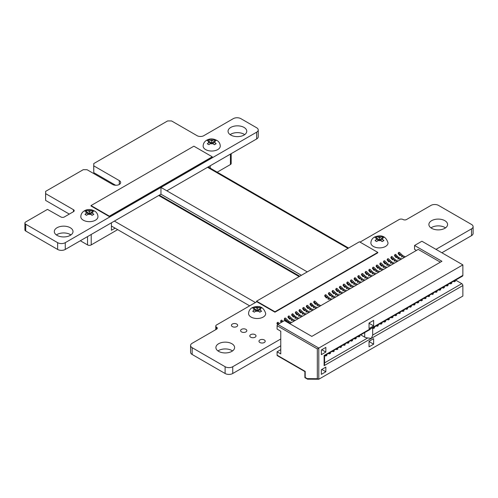 <?xml version="1.0" encoding="UTF-8"?>
<svg xmlns="http://www.w3.org/2000/svg" width="498" height="498" viewBox="0 0 498 498"><rect width="100%" height="100%" fill="white"/><g stroke="black" fill="none" stroke-linecap="round" stroke-linejoin="round"><path stroke-width="0.75" d="M197.09 135.686A4.737 2.733 0 0 0 203.788 135.686L233.257 118.667A5.391 3.113 180 0 1 240.895 118.667L256.651 127.762A5.391 3.113 180 0 1 258.232 129.966A5.391 3.113 180 0 1 256.651 132.169L160.96 187.416L307.278 271.896L160.96 187.416L65.269 242.663A5.391 3.113 180 0 1 57.637 242.663L25.715 224.231A2.801 1.619 180 0 1 24.9 223.092A2.801 1.619 180 0 1 25.722 221.946L47.478 209.384L60.918 216.979A2.397 1.382 0 0 0 64.31 216.979L73.499 211.675A2.397 1.382 0 0 0 74.196 210.698A2.397 1.382 0 0 0 73.492 209.72L45.642 193.641L45.642 191.357L83.253 169.687L87.069 169.725L112.598 184.465A4.737 2.733 0 0 0 117.758 185.057A4.737 2.733 0 0 0 120.684 182.529A4.737 2.733 0 0 0 119.296 180.6L93.767 165.859L93.767 163.574L167.602 120.946L171.561 120.946L197.09 135.686M258.232 129.966L258.232 136.757A5.391 3.113 180 0 1 256.651 138.961L166.836 190.809M360.029 242.121L399.147 219.537A2.801 1.619 180 0 1 403.106 219.537A2.397 1.382 0 0 0 406.499 219.537L430.938 205.425A5.391 3.113 180 0 1 438.564 205.425L471.519 224.455A5.391 3.113 180 0 1 473.1 226.658A5.391 3.113 180 0 1 471.519 228.856L435.993 249.367M473.1 226.658L473.1 233.444A5.391 3.113 180 0 1 471.519 235.647L441.869 252.766M280.766 338.989L232.747 366.715A5.391 3.113 180 0 1 225.108 366.715L192.16 347.691A5.391 3.113 180 0 1 190.578 345.488A5.391 3.113 180 0 1 192.16 343.284L216.586 329.178A2.397 1.382 0 0 0 217.29 328.201A2.397 1.382 0 0 0 216.586 327.223A2.801 1.619 180 0 1 215.771 326.084A2.801 1.619 180 0 1 216.586 324.939L256.806 301.72M280.766 345.78L232.747 373.5A5.391 3.113 180 0 1 225.108 373.5L192.16 354.476A5.391 3.113 180 0 1 190.578 352.273L190.578 345.488M301.396 275.288L160.96 194.201L160.96 187.416M160.96 194.201L65.269 249.448A5.391 3.113 180 0 1 57.637 249.448L25.715 231.016A2.801 1.619 180 0 1 24.9 229.877L24.9 223.092M69.309 214.096L45.642 200.426L45.642 193.641M45.642 200.426L45.579 193.56M115.611 185.256L93.767 172.644L93.767 165.859M93.767 172.644L93.705 165.778M244.68 134.634A9.35 5.397 0 0 0 230.132 134.634M230.792 135.058A9.35 5.397 0 0 0 240.982 136.228A9.35 5.397 0 0 0 246.759 131.242A9.35 5.397 0 0 0 237.403 125.838A9.35 5.397 0 0 0 228.053 131.242A9.35 5.397 0 0 0 230.792 135.058M445.511 227.885A9.35 5.397 0 0 0 430.963 227.885M431.623 228.308A9.35 5.397 0 0 0 441.813 229.478A9.35 5.397 0 0 0 447.584 224.492A9.35 5.397 0 0 0 438.234 219.095A9.35 5.397 0 0 0 428.884 224.492A9.35 5.397 0 0 0 431.623 228.308M70.934 234.944A9.35 5.397 0 0 0 56.386 234.944M57.046 235.367A9.35 5.397 0 0 0 67.236 236.538A9.35 5.397 0 0 0 73.013 231.551A9.35 5.397 0 0 0 63.657 226.154A9.35 5.397 0 0 0 54.307 231.551A9.35 5.397 0 0 0 57.046 235.367M232.336 326.595A3.119 1.799 0 0 0 235.728 326.987A3.119 1.799 0 0 0 237.658 325.325A3.119 1.799 0 0 0 234.539 323.526A3.119 1.799 0 0 0 231.421 325.325A3.119 1.799 0 0 0 232.336 326.595M241.518 331.898A3.119 1.799 0 0 0 244.916 332.291A3.119 1.799 0 0 0 246.84 330.628A3.119 1.799 0 0 0 243.721 328.829A3.119 1.799 0 0 0 240.602 330.628A3.119 1.799 0 0 0 241.518 331.898M232.522 350.941A9.35 5.397 0 0 0 217.981 350.941M218.641 351.364A9.35 5.397 0 0 0 228.831 352.534A9.35 5.397 0 0 0 234.602 347.548A9.35 5.397 0 0 0 225.252 342.145A9.35 5.397 0 0 0 215.902 347.548A9.35 5.397 0 0 0 218.641 351.364M259.888 342.506A3.119 1.799 0 0 0 263.28 342.892A3.119 1.799 0 0 0 265.204 341.23A3.119 1.799 0 0 0 262.091 339.431A3.119 1.799 0 0 0 258.972 341.23A3.119 1.799 0 0 0 259.888 342.506M250.699 337.202A3.119 1.799 0 0 0 254.098 337.588A3.119 1.799 0 0 0 256.022 335.926A3.119 1.799 0 0 0 252.903 334.127A3.119 1.799 0 0 0 249.791 335.926A3.119 1.799 0 0 0 250.699 337.202M308.131 379.159L305.193 377.459L305.193 371.396L277.093 355.167L277.093 351.775L280.766 353.897L280.766 331.207L277.093 329.085L277.093 325.692L317.319 348.911L317.319 378.717L318.788 379.239L318.788 348.065L317.319 348.911M289.674 323.619L418.233 249.398L440.363 262.178M277.093 351.775L280.766 349.658M277.093 355.167A1.04 0.598 120 0 0 277.305 355.647L304.888 371.57L304.888 377.633L307.565 379.177L318.788 379.239L462.866 296.061L462.866 285.559L371.315 338.416L372.685 335.241L372.685 327.97L373.537 328.456L374.639 327.821L374.01 327.211M416.44 250.438L414.56 249.349L414.56 245.477L441.925 261.276L311.804 336.399L284.439 320.6L277.828 324.416A1.04 0.598 120 0 0 277.093 325.692M414.56 245.477L421.906 241.237L462.866 264.88L318.788 348.065L277.828 324.416M462.866 275.382A1.556 0.903 60 0 1 462.542 276.097L372.417 328.126L371.315 328.238L462.866 275.382L462.866 264.88M325.841 347.386L325.841 352.055L321.359 354.638L321.359 349.976L325.841 347.386M325.841 367.113L325.841 371.776L321.359 374.365L321.359 369.697L325.841 367.113M373.631 320.382L373.631 325.897L369.037 328.549L369.037 323.034L373.631 320.382M373.631 338.671L373.631 344.186L369.037 346.838L369.037 341.323L373.631 338.671M400.585 259.589L397.964 258.188L395.045 255.169L394.628 255.872L396.178 257.727L397.535 256.482L398.954 257.615L397.964 258.188L398.014 259.271M297.729 318.969L295.109 317.568L292.189 314.555L291.772 315.259L293.322 317.114L294.679 315.869L296.098 317.002L295.109 317.568L295.158 318.658M316.099 308.368L313.479 306.967L310.559 303.948L310.142 304.651L311.692 306.507L313.043 305.262L314.462 306.394L313.479 306.967L313.522 308.05M360.179 282.914L357.558 281.513L354.638 278.5L354.221 279.204L355.771 281.059L357.122 279.814L358.548 280.947L357.558 281.513L357.608 282.603M391.609 261.861L390.619 262.427L389.249 261.263L388.832 261.967L387.282 260.112L387.699 259.408A0.623 0.486 30.6 0 1 388.583 258.904L391.609 261.861L394.31 263.212M384.263 266.1L383.273 266.673L381.904 265.509L381.487 266.212L379.937 264.357L380.354 263.654A0.623 0.486 30.6 0 1 381.238 263.143L384.263 266.1L386.965 267.451M318.135 304.278L317.151 304.844L315.782 303.68L315.365 304.384L313.815 302.529L314.232 301.825A0.623 0.486 30.6 0 1 315.116 301.321L318.135 304.278L320.843 305.629M395.281 259.738L394.292 260.305L392.922 259.147L392.505 259.85L390.955 257.995L391.372 257.292A0.623 0.486 30.6 0 1 392.256 256.781L395.281 259.738L397.983 261.089M369.566 274.585L368.576 275.151L367.207 273.993L366.789 274.697L365.246 272.842L365.663 272.138A0.623 0.486 30.6 0 1 366.54 271.628L369.566 274.585L372.267 275.936M307.117 310.64L306.127 311.206L304.757 310.042L304.34 310.752L302.796 308.897L303.214 308.194A0.623 0.486 30.6 0 1 304.091 307.683L307.117 310.64L309.818 311.991M362.22 278.824L361.231 279.397L359.861 278.233L359.444 278.936L357.894 277.081L358.311 276.378A0.623 0.486 30.6 0 1 359.195 275.867L362.22 278.824L364.922 280.175M336.505 293.671L335.515 294.243L334.146 293.079L333.728 293.783L332.178 291.928L332.596 291.224A0.623 0.486 30.6 0 1 333.479 290.714L336.505 293.671L339.206 295.021M329.159 297.91L328.17 298.483L326.8 297.318L326.383 298.022L324.833 296.167L325.25 295.463A0.623 0.486 30.6 0 1 326.134 294.959L329.159 297.91L331.861 299.267M310.789 308.517L309.806 309.09L308.436 307.926L308.019 308.629L306.469 306.774L306.886 306.071A0.623 0.486 30.6 0 1 307.764 305.56L310.789 308.517L313.497 309.868M299.771 314.879L298.781 315.452L297.412 314.288L296.995 314.991L295.445 313.136L295.862 312.433A0.623 0.486 30.6 0 1 296.746 311.922L299.771 314.879L302.473 316.23M402.627 255.493L401.637 256.065L400.274 254.901L399.857 255.605L398.307 253.75L398.724 253.046A0.623 0.486 30.6 0 1 399.601 252.542L402.627 255.493L405.328 256.85M347.523 287.309L346.54 287.881L345.17 286.717L344.753 287.421L343.203 285.566L343.62 284.862A0.623 0.486 30.6 0 1 344.498 284.352L347.523 287.309L350.231 288.659M340.178 291.548L339.188 292.121L337.825 290.957L337.407 291.66L335.857 289.805L336.275 289.101A0.623 0.486 30.6 0 1 337.152 288.591L340.178 291.548L342.879 292.905M288.753 321.241L287.763 321.814L286.394 320.65L285.976 321.353L284.426 319.498L284.844 318.795A0.623 0.486 30.6 0 1 285.728 318.284L288.753 321.241L291.454 322.592M354.875 283.069L353.885 283.636L352.516 282.472L352.098 283.175L350.548 281.32L350.966 280.617A0.623 0.486 30.6 0 1 351.849 280.113L354.875 283.069L357.576 284.42M380.584 268.223L379.601 268.789L378.231 267.625L377.814 268.335L376.264 266.48L376.681 265.776A0.623 0.486 30.6 0 1 377.559 265.266L380.584 268.223L383.292 269.574M292.426 319.118L291.436 319.691L290.066 318.527L289.649 319.23L288.099 317.375L288.516 316.672A0.623 0.486 30.6 0 1 289.4 316.168L292.426 319.118L295.127 320.475M387.936 263.977L386.946 264.55L385.577 263.386L385.159 264.089L383.609 262.234L384.026 261.531A0.623 0.486 30.6 0 1 384.91 261.02L387.936 263.977L390.637 265.334M376.911 270.339L375.928 270.912L374.558 269.748L374.141 270.451L372.591 268.596L373.008 267.893A0.623 0.486 30.6 0 1 373.886 267.382L376.911 270.339L379.619 271.696M351.202 285.186L350.212 285.759L348.843 284.595L348.426 285.298L346.876 283.443L347.293 282.74A0.623 0.486 30.6 0 1 348.177 282.229L351.202 285.186L353.904 286.543M332.832 295.793L331.842 296.36L330.473 295.202L330.056 295.905L328.506 294.05L328.923 293.347A0.623 0.486 30.6 0 1 329.807 292.836L332.832 295.793L335.534 297.144M373.239 272.462L372.249 273.035L370.885 271.871L370.468 272.574L368.918 270.719L369.335 270.016A0.623 0.486 30.6 0 1 370.213 269.505L373.239 272.462L375.94 273.813M365.893 276.701L364.903 277.274L363.534 276.11L363.117 276.813L361.567 274.958L361.984 274.255A0.623 0.486 30.6 0 1 362.868 273.751L365.893 276.701L368.595 278.058M343.85 289.431L342.867 289.998L341.497 288.834L341.08 289.543L339.53 287.688L339.947 286.985A0.623 0.486 30.6 0 1 340.825 286.475L343.85 289.431L346.558 290.782M303.444 312.756L302.454 313.329L301.085 312.165L300.668 312.869L299.117 311.013L299.535 310.31A0.623 0.486 30.6 0 1 300.419 309.8L303.444 312.756L306.146 314.114M321.795 349.721L325.841 352.055M321.795 369.441L325.841 371.776M369.037 323.246L373.631 325.897M369.037 341.535L373.631 344.186M324.111 365.669L324.572 364.131L324.572 355.753L369.566 329.769L371.315 328.238L324.111 355.491L324.111 365.669L371.315 338.416L367.748 337.93L324.572 362.861M455.608 280.1L461.764 283.655A1.556 0.903 60 0 1 462.866 285.559M401.656 258.966L398.954 257.615M298.8 318.353L296.098 317.002M317.17 307.752L314.462 306.394M361.249 282.298L358.548 280.947M390.669 263.517L390.619 262.427L393.239 263.828M383.323 267.756L383.273 266.673L385.894 268.067M317.195 305.934L317.151 304.844L319.772 306.245M394.341 261.394L394.292 260.305L396.912 261.705M368.626 276.241L368.576 275.151L371.197 276.552M306.177 312.296L306.127 311.206L308.748 312.607M361.28 280.48L361.231 279.397L363.851 280.797M335.565 295.326L335.515 294.243L338.136 295.644M328.219 299.572L328.17 298.483L330.79 299.883M309.849 310.173L309.806 309.09L312.427 310.484M298.831 316.535L298.781 315.452L301.402 316.853M401.687 257.155L401.637 256.065L404.258 257.466M346.583 288.965L346.54 287.881L349.16 289.276M339.238 293.21L339.188 292.121L341.815 293.521M287.794 322.536L287.763 321.814L290.384 323.214M353.935 284.725L353.885 283.636L356.506 285.037M379.644 269.879L379.601 268.789L382.221 270.19M291.486 320.78L291.436 319.691L294.057 321.092M386.996 265.633L386.946 264.55L389.567 265.951M375.971 272.001L375.928 270.912L378.548 272.313M350.256 286.842L350.212 285.759L352.833 287.159M331.892 297.449L331.842 296.36L334.463 297.76M372.299 274.118L372.249 273.035L374.876 274.435M364.953 278.363L364.903 277.274L367.524 278.675M342.91 291.087L342.867 289.998L345.488 291.398M302.504 314.419L302.454 313.329L305.075 314.73M360.751 334.861L364.704 337.146A4.675 2.702 -0 0 0 367.748 337.93M354.321 338.572L355.174 339.063L356.275 338.428L355.64 337.812M339.63 347.056L340.476 347.548L341.578 346.907L340.949 346.297M332.284 351.295L333.131 351.787L334.233 351.152L333.598 350.536M324.939 355.541L325.785 356.026L326.887 355.391L326.252 354.781M328.612 353.418L329.458 353.91L330.56 353.269L329.925 352.659M343.303 344.933L344.149 345.425L345.251 344.79L344.622 344.174M350.648 340.694L351.495 341.18L352.603 340.545L351.968 339.935M358 336.455L358.846 336.941L359.948 336.306L359.313 335.689M346.975 342.817L347.822 343.303L348.924 342.668L348.295 342.051M335.957 349.179L336.804 349.664L337.905 349.03L337.271 348.419M394.733 315.246L395.58 315.732L396.682 315.097L396.047 314.481M402.079 311.001L402.926 311.493L404.027 310.852L403.399 310.242M380.036 323.725L380.883 324.217L381.985 323.582L381.356 322.965M416.77 302.516L417.623 303.008L418.725 302.373L418.09 301.757M446.158 285.553L447.005 286.039L448.113 285.404L447.478 284.794M413.097 304.639L413.944 305.131L415.046 304.49L414.417 303.88M442.485 287.67L443.332 288.161L444.434 287.527L443.805 286.91M453.51 281.308L454.357 281.8L455.458 281.165L454.823 280.548M431.467 294.038L432.314 294.523L433.416 293.888L432.781 293.272M420.449 300.4L421.296 300.885L422.397 300.25L421.762 299.634M409.424 306.762L410.271 307.247L411.373 306.612L410.744 306.002M435.14 291.915L435.987 292.401L437.088 291.766L436.46 291.156M398.406 313.124L399.253 313.609L400.355 312.974L399.72 312.364M376.364 325.848L377.21 326.339L378.312 325.698L377.683 325.088M424.122 298.277L424.968 298.763L426.07 298.128L425.435 297.518M391.061 317.363L391.907 317.855L393.009 317.22L392.374 316.604M383.709 321.608L384.562 322.094L385.664 321.459L385.029 320.843M387.388 319.486L388.235 319.971L389.336 319.336L388.701 318.726M449.837 283.43L450.684 283.922L451.786 283.281L451.151 282.671M438.813 289.792L439.659 290.284L440.761 289.643L440.132 289.033M427.794 296.154L428.641 296.646L429.743 296.011L429.108 295.395M405.752 308.878L406.598 309.37L407.7 308.735L407.071 308.119M282.055 321.976L281.171 320.917L280.754 321.621L281.376 322.368M277.71 324.497L277.081 323.737L277.498 323.034A0.623 0.486 30.6 0 1 278.376 322.53L279.297 323.569M355.174 339.063L354.539 338.447M340.476 347.548L339.848 346.932M333.131 351.787L332.496 351.171M325.785 356.026L325.15 355.416M329.458 353.91L328.823 353.294M344.149 345.425L343.52 344.809M351.495 341.18L350.866 340.57M358.846 336.941L358.211 336.331M347.822 343.303L347.193 342.692M336.804 349.664L336.169 349.054M373.537 328.456L372.909 327.846M395.58 315.732L394.945 315.122M402.926 311.493L402.297 310.877M380.883 324.217L380.254 323.6M417.623 303.008L416.988 302.392M447.005 286.039L446.376 285.429M413.944 305.131L413.315 304.515M443.332 288.161L442.703 287.545M454.357 281.8L453.722 281.183M432.314 294.523L431.679 293.913M421.296 300.885L420.661 300.275M410.271 307.247L409.642 306.637M435.987 292.401L435.358 291.791M399.253 313.609L398.618 312.999M377.21 326.339L376.581 325.723M424.968 298.763L424.333 298.153M391.907 317.855L391.272 317.238M384.562 322.094L383.927 321.484M388.235 319.971L387.6 319.361M450.684 283.922L450.049 283.306M439.659 290.284L439.031 289.668M428.641 296.646L428.006 296.03M406.598 309.37L405.97 308.754M280.754 321.621A0.623 0.486 -149.4 0 1 280.66 321.054L281.077 320.351A0.623 0.486 30.6 0 0 281.171 320.917M282.97 321.447L282.049 320.407A0.623 0.486 30.6 0 0 281.077 320.351M394.628 255.872A0.623 0.486 -149.4 0 1 394.541 255.306L394.958 254.603A0.623 0.486 30.6 0 0 395.045 255.169M397.535 256.482L395.929 254.659A0.623 0.486 30.6 0 0 394.958 254.603M291.772 315.259A0.623 0.486 -149.4 0 1 291.685 314.692L292.102 313.989A0.623 0.486 30.6 0 0 292.189 314.555M294.679 315.869L293.073 314.045A0.623 0.486 30.6 0 0 292.102 313.989M310.142 304.651A0.623 0.486 -149.4 0 1 310.049 304.085L310.466 303.382A0.623 0.486 30.6 0 0 310.559 303.948M313.043 305.262L311.437 303.438A0.623 0.486 30.6 0 0 310.466 303.382M354.221 279.204A0.623 0.486 -149.4 0 1 354.134 278.637L354.551 277.934A0.623 0.486 30.6 0 0 354.638 278.5M357.122 279.814L355.522 277.99A0.623 0.486 30.6 0 0 354.551 277.934M387.699 259.408L389.249 261.263L390.189 260.722M387.282 260.112A0.623 0.486 -149.4 0 1 387.195 259.551L387.612 258.848M380.354 263.654L381.904 265.509L382.838 264.967M379.937 264.357A0.623 0.486 -149.4 0 1 379.85 263.791L380.267 263.087M314.232 301.825L315.782 303.68L316.716 303.139M313.815 302.529A0.623 0.486 -149.4 0 1 313.728 301.969L314.145 301.265M391.372 257.292L392.922 259.147L393.862 258.605M390.955 257.995A0.623 0.486 -149.4 0 1 390.868 257.429L391.285 256.725M365.663 272.138L367.207 273.993L368.147 273.452M365.246 272.842A0.623 0.486 -149.4 0 1 365.152 272.275L365.569 271.572M303.214 308.194L304.757 310.042L305.697 309.507M302.796 308.897A0.623 0.486 -149.4 0 1 302.703 308.33L303.12 307.627M358.311 276.378L359.861 278.233L360.801 277.691M357.894 277.081A0.623 0.486 -149.4 0 1 357.807 276.514L358.224 275.811M332.596 291.224L334.146 293.079L335.086 292.538M332.178 291.928A0.623 0.486 -149.4 0 1 332.091 291.361L332.508 290.658M325.25 295.463L326.8 297.318L327.74 296.777M324.833 296.167A0.623 0.486 -149.4 0 1 324.746 295.607L325.163 294.903M277.498 323.034L278.382 324.098M277.081 323.737A0.623 0.486 -149.4 0 1 276.988 323.177L277.405 322.474M306.886 306.071L308.436 307.926L309.37 307.384M306.469 306.774A0.623 0.486 -149.4 0 1 306.376 306.208L306.793 305.504M295.862 312.433L297.412 314.288L298.352 313.746M295.445 313.136A0.623 0.486 -149.4 0 1 295.358 312.57L295.775 311.866M398.724 253.046L400.274 254.901L401.207 254.36M398.307 253.75A0.623 0.486 -149.4 0 1 398.213 253.189L398.63 252.486M343.62 284.862L345.17 286.717L346.104 286.176M343.203 285.566A0.623 0.486 -149.4 0 1 343.11 284.999L343.527 284.296M336.275 289.101L337.825 290.957L338.758 290.415M335.857 289.805A0.623 0.486 -149.4 0 1 335.764 289.245L336.181 288.535M284.844 318.795L286.394 320.65L287.327 320.108M284.426 319.498A0.623 0.486 -149.4 0 1 284.339 318.932L284.756 318.228M350.966 280.617L352.516 282.472L353.449 281.93M350.548 281.32A0.623 0.486 -149.4 0 1 350.461 280.76L350.878 280.057M376.681 265.776L378.231 267.625L379.165 267.09M376.264 266.48A0.623 0.486 -149.4 0 1 376.171 265.913L376.588 265.21M288.516 316.672L290.066 318.527L291 317.985M288.099 317.375A0.623 0.486 -149.4 0 1 288.012 316.815L288.429 316.112M384.026 261.531L385.577 263.386L386.51 262.844M383.609 262.234A0.623 0.486 -149.4 0 1 383.522 261.668L383.939 260.964M373.008 267.893L374.558 269.748L375.492 269.206M372.591 268.596A0.623 0.486 -149.4 0 1 372.498 268.036L372.915 267.326M347.293 282.74L348.843 284.595L349.777 284.053M346.876 283.443A0.623 0.486 -149.4 0 1 346.789 282.876L347.206 282.173M328.923 293.347L330.473 295.202L331.413 294.66M328.506 294.05A0.623 0.486 -149.4 0 1 328.419 293.484L328.836 292.78M369.335 270.016L370.885 271.871L371.819 271.329M368.918 270.719A0.623 0.486 -149.4 0 1 368.825 270.153L369.242 269.449M361.984 274.255L363.534 276.11L364.474 275.568M361.567 274.958A0.623 0.486 -149.4 0 1 361.48 274.398L361.897 273.695M339.947 286.985L341.497 288.834L342.431 288.298M339.53 287.688A0.623 0.486 -149.4 0 1 339.437 287.122L339.854 286.418M299.535 310.31L301.085 312.165L302.025 311.624M299.117 311.013A0.623 0.486 -149.4 0 1 299.03 310.453L299.447 309.744M255.412 302.523L114.378 221.1M299.136 276.595L158.694 195.509M347.996 248.384L207.554 167.303M208.096 140.006L207.218 140.554L210.019 141.886L207.268 143.76L208.867 144.681L211.619 142.814L214.42 144.706L216.163 143.698L213.368 141.806L216.113 140.498L214.514 139.577L211.762 140.878L208.967 139.546L208.096 140.006M217.751 149.587A8.572 4.949 180 0 1 208.413 150.657A8.572 4.949 180 0 1 203.122 146.088C203.246 143.499 204.441 141.538 206.707 140.212C210.063 138.257 213.717 138.481 217.663 140.878C219.332 142.229 220.197 143.966 220.265 146.088A8.572 4.949 180 0 1 217.751 149.587M210.019 141.886L210.019 143.741M211.532 142.864L210.019 141.992M211.762 142.895L211.762 140.878M208.967 141.276L208.967 139.546M213.368 141.806L213.368 143.835M214.557 144.613L213.897 144.233M213.368 142.073L211.855 142.945M214.514 141.139L214.514 139.577M85.774 210.623L84.903 211.171L87.704 212.503L84.953 214.377L86.552 215.304L89.304 213.43L92.105 215.329L93.848 214.321L91.053 212.422L93.798 211.121L92.198 210.193L89.447 211.494L86.652 210.162L85.774 210.623M95.435 220.203A8.572 4.949 180 0 1 86.098 221.28A8.572 4.949 180 0 1 80.807 216.705C80.931 214.121 82.126 212.16 84.392 210.828C87.748 208.874 91.402 209.098 95.348 211.501C97.017 212.845 97.882 214.582 97.95 216.705A8.572 4.949 180 0 1 95.435 220.203M87.704 212.503L87.704 214.364M89.217 213.48L87.704 212.609M89.447 213.511L89.447 211.494M86.652 211.899L86.652 210.162M91.053 212.422L91.053 214.451M92.242 215.229L91.582 214.85M91.053 212.696L89.54 213.567M92.198 211.762L92.198 210.193M91.022 205.574L193.878 146.188L212.248 156.795L109.392 216.176L91.022 205.574L91.022 205.998L109.392 216.605L109.392 216.176M109.392 216.605L212.248 157.219L212.248 156.795M210.224 168.15L210.224 165.759M115.1 228.152L111.421 230.275L111.421 222.805M231.184 153.658L231.184 163.475A2.596 1.5 180 0 1 230.425 164.539L217.196 172.177M117.671 229.634L91.209 244.91A2.596 1.5 180 0 1 87.536 244.91L80.334 240.752M70.629 235.149A2.596 1.5 180 0 1 69.907 234.321M260.74 311.636L261.612 311.175L258.817 309.283L261.562 307.976L259.962 307.054L257.211 308.355L254.416 307.023L252.667 308.032L255.468 309.364L252.716 311.238L254.316 312.159L257.068 310.291L259.869 312.184L260.74 311.636M265.714 313.566A8.572 4.949 180 0 1 263.199 317.064A8.572 4.949 180 0 1 253.862 318.135A8.572 4.949 180 0 1 248.57 313.566C248.695 310.976 249.89 309.015 252.156 307.683C259.109 304.913 263.629 306.874 265.714 313.566M258.817 309.283L258.817 311.312M260.006 312.09L259.346 311.711M256.98 310.341L255.468 309.47M257.211 310.372L257.211 308.355M254.416 308.754L254.416 307.023M255.468 309.364L255.468 311.219M258.817 309.551L257.304 310.422M259.962 308.617L259.962 307.054M377.808 252.386L274.946 311.767L256.582 301.166L359.438 241.779L377.808 252.386L377.808 252.81L274.946 312.19L274.946 311.767M274.946 312.19L256.582 301.589L256.582 301.166M383.055 241.02L383.927 240.559L381.132 238.66L383.883 237.359L382.277 236.432L379.526 237.739L376.731 236.401L374.982 237.409L377.783 238.747L375.031 240.615L376.637 241.542L379.383 239.669L382.184 241.567L383.055 241.02M388.029 242.943A8.572 4.949 180 0 1 385.52 246.448A8.572 4.949 180 0 1 376.177 247.518A8.572 4.949 180 0 1 370.885 242.943C371.01 240.36 372.205 238.399 374.471 237.067C381.424 234.297 385.944 236.257 388.029 242.943M381.132 238.66L381.132 240.696M382.321 241.474L381.661 241.088M379.295 239.725L377.783 238.853M379.526 239.756L379.526 237.739M376.731 238.137L376.731 236.401M377.783 238.747L377.783 240.602M381.132 238.934L379.619 239.806M382.277 238L382.277 236.432M256.651 138.961L256.651 132.169M471.519 235.647L471.519 228.856M232.747 373.5L232.747 366.715M225.108 373.5L225.108 366.715M192.16 354.476L192.16 347.691M216.586 329.184L216.586 327.223M65.269 249.448L65.269 242.663M57.637 249.448L57.637 242.663M25.715 231.016L25.715 224.231M73.492 211.681L73.492 209.72M119.296 184.465L119.296 180.6M317.319 378.717L307.229 378.636M461.764 283.655L372.685 335.079M364.704 332.577L364.704 337.146M210.243 143.605A3.374 1.948 -0 0 0 213.044 143.629M208.594 141.065A3.374 1.948 -0 0 0 208.643 142.683M213.138 140.081A3.374 1.948 -0 0 0 210.343 140.056M214.787 142.627A3.374 1.948 -0 0 0 214.744 141.009M87.928 214.227A3.374 1.948 -0 0 0 90.723 214.252M86.279 211.681A3.374 1.948 -0 0 0 86.328 213.3M90.823 210.704A3.374 1.948 -0 0 0 88.028 210.679M92.472 213.244A3.374 1.948 -0 0 0 92.429 211.625M91.209 244.91L91.209 234.471M230.425 164.539L230.425 154.1M87.536 244.91L87.536 236.594M70.641 234.745L70.641 235.143M258.587 307.559A3.374 1.948 -0 0 0 255.791 307.534M260.236 310.098A3.374 1.948 -0 0 0 260.193 308.486M255.692 311.082A3.374 1.948 -0 0 0 258.493 311.107M254.042 308.542A3.374 1.948 -0 0 0 254.092 310.161M380.902 236.942A3.374 1.948 -0 0 0 378.107 236.917M382.551 239.482A3.374 1.948 -0 0 0 382.508 237.87M378.007 240.466A3.374 1.948 -0 0 0 380.808 240.49M376.364 237.926A3.374 1.948 -0 0 0 376.407 239.538M215.771 326.084L215.771 329.651M249.666 305.84L111.421 226.03M299.74 276.247L159.298 195.16M348.594 248.041L208.158 166.954"/></g></svg>
